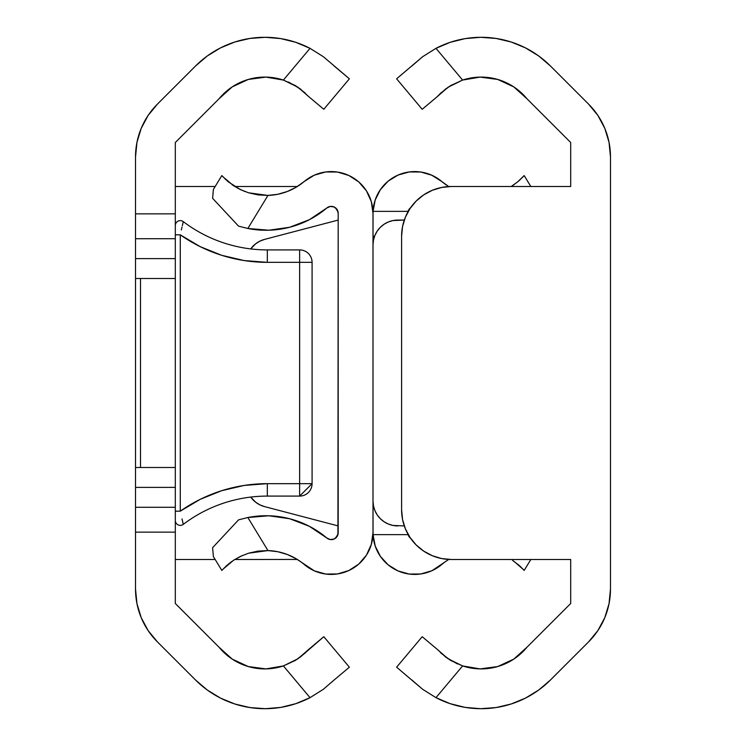 <?xml version="1.0" encoding="UTF-8"?>
<svg xmlns="http://www.w3.org/2000/svg" width="746" height="746" viewBox="0 0 746 746"><rect width="100%" height="100%" fill="white"/><g stroke="black" fill="none" stroke-linecap="round" stroke-linejoin="round"><path stroke-width="1.12" d="M135.52 505.769L135.52 487.39L175.31 487.39L135.52 487.39L135.52 156.921A74.6 74.6 0 0 1 157.369 104.17L195.555 65.993A97.978 97.978 0 0 1 310.019 48.341L323.4 56.733L310.019 48.341L295.77 42.308L280.748 38.596L265.324 37.3L249.901 38.447L234.841 42L220.527 47.884L207.323 55.95L195.555 65.993L157.369 104.17L148.09 115.481L141.199 128.377L136.956 142.374L135.52 156.921L135.52 213.85L175.31 213.85L175.31 238.72L175.31 142.505L175.31 213.85L135.52 213.85L135.52 238.72L175.31 238.72L175.31 532.15L135.52 532.15L135.52 589.079L136.956 603.626L141.199 617.623L148.09 630.519L157.369 641.83L195.555 680.007L207.323 690.05L220.527 698.116L234.841 704L249.901 707.553L265.324 708.7L280.748 707.404L295.77 703.692L310.019 697.659L283.396 665.926L265.902 668.901L248.315 666.56L232.211 659.11L219.044 647.23L175.31 603.495L175.31 532.15L175.31 603.495L219.044 647.23A59.186 59.186 0 0 0 283.396 665.926L310.019 697.659L323.4 689.267L334.105 680.007L323.372 689.285L310.019 697.659A97.978 97.978 0 0 1 195.555 680.007L157.369 641.83A74.6 74.6 0 0 1 135.52 589.079L135.52 469.01M135.52 276.99L135.52 258.61L175.31 258.61L135.52 258.61L135.52 240.231M334.068 65.956L349.38 78.806L323.801 109.289L308.947 96.821L323.801 109.289L349.38 78.806L323.4 56.733L310.019 48.341L283.396 80.074L297.999 87.254L308.947 96.821L300.116 88.755L288.515 82.032M305.347 93.129L295.481 85.641L283.396 80.074L265.902 77.099L248.315 79.44L232.211 86.89L219.044 98.77L175.31 142.505L219.044 98.77A59.186 59.186 0 0 1 283.396 80.074L310.019 48.341L323.372 56.715M297.98 658.755L283.396 665.926L295.481 660.359L305.347 652.871L308.947 649.179L297.98 658.755M308.947 649.179L323.801 636.711L349.38 667.194L334.105 680.007L349.38 667.194L323.801 636.711L300.116 657.245M175.31 559.5L215.174 559.5M234.776 559.5L297.262 559.435A49.73 49.73 0 0 1 294.67 559.5M175.31 186.5L215.174 186.5L175.31 186.5M234.776 186.5L294.67 186.5L234.776 186.5M335.467 538.211L338.05 534.099A49.73 49.73 0 0 1 335.467 538.211A49.73 49.73 0 0 0 338.05 534.099M338.05 211.901L335.467 207.789A49.73 49.73 0 0 1 338.05 211.901A49.73 49.73 0 0 0 335.467 207.789M297.262 186.565L294.67 186.5A49.73 49.73 0 0 1 297.262 186.565M310.056 697.641L323.372 689.285L334.105 680.007L323.4 689.267M135.52 238.72L175.31 238.72L175.31 507.28L135.52 507.28L135.52 532.15L175.31 532.15L175.31 507.28L135.52 507.28M135.52 467.49L175.31 467.49L140.5 467.49L140.5 278.51L135.52 278.51L135.52 467.49L140.5 467.49L140.5 278.51L135.52 278.51M175.31 278.51L140.5 278.51L175.31 278.51M183.031 523.282L183.292 524.363A4.97 4.97 0 0 1 175.31 520.41A4.97 4.97 0 0 0 183.292 524.363A138.989 138.989 0 0 1 267.32 496.09L299.64 496.09L267.32 496.09L267.32 483.66L299.64 483.66L299.64 262.34L267.32 262.34L244.231 260.568L221.674 255.3L200.198 246.656L180.28 234.831L180.28 511.169L200.198 499.344L221.674 490.7L244.231 485.432L267.32 483.66L267.32 496.09A138.989 138.989 0 0 0 183.292 524.363L182.015 518.927M182.332 225.702L183.292 221.637A138.989 138.989 0 0 0 267.32 249.91L267.32 262.34L267.32 249.91L299.64 249.91L267.32 249.91A138.989 138.989 0 0 1 183.292 221.637L183.031 222.718L183.292 221.637A4.97 4.97 0 0 0 175.31 225.59A4.97 4.97 0 0 1 183.292 221.637L182.826 221.32M312.08 262.34L312.08 483.66L312.08 262.34A12.43 12.43 0 0 0 299.64 249.91L299.64 262.34L299.64 249.91A12.43 12.43 0 0 1 312.08 262.34L299.64 262.34L312.08 262.34M221.674 490.7L244.231 485.432L267.32 483.66A151.419 151.419 0 0 0 180.28 511.169L180.28 234.831A151.419 151.419 0 0 0 267.32 262.34L299.64 262.34L299.64 483.66L267.32 483.66M181.362 229.936L182.015 227.073M299.64 496.09L299.64 483.66L312.08 483.66L299.64 483.66L299.64 496.09L312.08 483.66A12.43 12.43 0 0 1 299.64 496.09M175.31 234.831L180.28 234.831L175.31 234.831M175.31 511.169L180.28 511.169L175.31 511.169M314.197 570.774L317.815 572.201M325.442 574.01L330.124 574.411M337.145 574L342.069 572.993M348.382 570.746L352.989 568.321M358.276 564.498L362.108 560.796M366.044 555.751L368.738 551.061M371.079 545.186L372.375 539.88M337.919 534.63L338.19 213.281L338.19 532.719L337.099 536.439L334.18 538.985L330.347 539.563L326.804 537.987A93.996 93.996 0 0 0 247.849 517.519A93.996 93.996 0 0 1 326.804 537.987L309.32 526.275L289.662 518.74L268.83 515.775L247.849 517.519L267.954 550.576A59.186 59.186 0 0 1 304.293 564.545A59.186 59.186 0 0 0 267.954 550.576L277.792 551.723L287.303 554.492L296.227 558.801L314.308 570.83L325.685 574.047L337.5 573.954L348.82 570.541L358.733 564.107L366.445 555.145L371.331 544.375L373 532.672A41.748 41.748 0 0 1 304.293 564.545M333.537 539.246L333.005 539.405M304.293 181.455L296.227 187.199L287.303 191.508L277.792 194.277L267.954 195.424A59.186 59.186 0 0 0 304.293 181.455A41.748 41.748 0 0 1 373 213.328L371.331 201.625L366.445 190.855L358.733 181.893L348.82 175.459L337.5 172.046L325.685 171.953L314.308 175.17L304.293 181.455A59.186 59.186 0 0 1 267.954 195.424L258.013 194.902L248.567 192.804L240.268 189.531L233.461 185.661L222.784 176.625M222.802 569.357L233.47 560.339L240.287 556.46L248.605 553.187L258.032 551.098L267.954 550.576L247.849 517.519L238.561 519.85L247.849 517.519M226.728 565.524L221.823 570.429L213.384 556.563L212.61 547.685L238.561 519.85L212.61 547.685L213.384 556.563L221.823 570.429L222.522 569.655M226.271 565.934L233.461 560.339L242.114 555.611M248.567 553.196L267.879 550.576M337.91 534.649L338.19 532.719A6.91 6.91 0 0 1 326.804 537.987M338.19 213.281L337.919 211.37L338.19 213.281A6.91 6.91 0 0 0 326.804 208.013A93.996 93.996 0 0 1 247.849 228.481L238.561 226.15L212.61 198.315L213.384 189.437L221.823 175.571L213.384 189.437L212.61 198.315L238.561 226.15L247.849 228.481L268.83 230.225L289.662 227.26A93.996 93.996 0 0 0 326.804 208.013L330.347 206.437L334.18 207.015L337.099 209.561L338.19 213.281M237.582 188.141L244.865 191.517M267.954 195.424L247.849 228.481L267.954 195.424L248.567 192.804L240.268 189.531L228.257 181.8L221.823 175.571M225.096 178.975L226.122 179.935M333.005 206.595L333.537 206.754M372.375 206.12L371.079 200.814M368.738 194.939L366.044 190.249M362.099 185.185L358.276 181.502M352.989 177.679L348.382 175.254M342.069 173.007L337.145 172M330.124 171.589L325.442 171.99M317.843 173.79L314.197 175.226M296.227 187.199L287.303 191.508M289.662 227.26L309.32 219.725L326.804 208.013M240.287 556.46L248.605 553.187L267.954 550.576M230.318 528.69L238.561 519.85M231.502 561.701L228.276 564.19M234.878 559.444L233.461 560.339M238.561 226.15L230.318 217.31M232.043 184.682L233.47 185.661M227.325 180.998L228.276 181.81M338.19 525.93L264.578 506.609L338.19 525.93M264.578 239.391L338.19 220.07L264.578 239.391L259.906 241.135L255.673 243.783L250.712 248.912A24.87 24.87 0 0 1 264.578 239.391M250.712 497.088L255.673 502.217L259.906 504.865L264.578 506.609A24.87 24.87 0 0 1 250.712 497.088M373 253.64L373.047 211.37A41.748 41.748 0 0 1 441.707 181.455A59.186 59.186 0 0 0 448.738 186.565A59.186 59.186 0 0 1 441.707 181.455L448.738 186.565M448.738 559.435A59.186 59.186 0 0 0 441.707 564.545A59.186 59.186 0 0 1 448.738 559.435L431.915 570.727L420.8 573.982L409.228 574.056L398.075 570.942L388.2 564.899L380.376 556.367L375.191 546.016L373.047 534.63L408.081 534.63L410.533 538.22M373 247.28L373 236.23L374.576 236.23L373 236.23L373 213.328L373.625 206.12M431.692 570.83L441.707 564.545A41.748 41.748 0 0 1 373.047 534.63L373 498.72M513.957 561.318L523.216 569.375M520.904 567.025L519.878 566.065M519.803 566L524.177 570.429L523.468 569.646L524.177 570.429L530.826 559.5L524.177 570.429M408.09 534.64L410.533 538.211A6.91 6.91 0 0 1 408.081 534.63L373.047 534.63L373 532.672L373.625 539.88M410.533 207.78L408.081 211.37A6.91 6.91 0 0 1 410.533 207.789L410.188 208.078M523.198 176.643L524.177 175.571L530.826 186.5L524.177 175.571L517.743 181.8L511.224 186.5M519.272 180.476L523.478 176.345M373 213.328L373.047 211.37L408.081 211.37L373.047 211.37L375.191 199.984L380.376 189.633L388.2 181.101L398.075 175.058L409.228 171.944L420.8 172.018L431.915 175.273L441.707 181.455L431.692 175.17M428.129 572.219L420.558 574.01M415.876 574.411L408.855 574M403.931 572.993L397.618 570.746M393.011 568.321L387.724 564.498M383.892 560.796L379.956 555.751M377.262 551.052L374.921 545.186M374.921 200.814L377.262 194.939M379.956 190.249L383.892 185.204M387.724 181.502L393.011 177.679M397.618 175.254L403.931 173.007M408.855 172L415.876 171.589M420.558 171.99L428.148 173.79M408.09 211.351L409.927 208.311M512.53 560.339L519.738 565.934M518.675 565.002L517.724 564.19M514.498 184.299L512.53 185.661M519.729 180.066L517.724 181.81M373 532.672L373 492.36M445.884 88.755L437.053 96.821L448.02 87.245L462.604 80.074L435.981 48.341L422.6 56.733L411.895 65.993L422.628 56.715L435.981 48.341A97.978 97.978 0 0 1 550.445 65.993L588.631 104.17A74.6 74.6 0 0 1 610.48 156.921L610.48 589.079A74.6 74.6 0 0 1 588.631 641.83L550.445 680.007L538.677 690.05L525.473 698.116L511.159 704L496.099 707.553L480.676 708.7L465.252 707.404L450.23 703.692L435.981 697.659L422.6 689.267L396.62 667.194L422.199 636.711L437.053 649.179L422.199 636.711L396.62 667.194L422.628 689.285L435.981 697.659L462.604 665.926L448.001 658.746L437.053 649.179L445.884 657.245L457.485 663.968M462.707 706.947L450.23 703.692M435.962 48.35L422.628 56.715L396.62 78.806L422.199 109.289L437.053 96.821L422.199 109.289L396.62 78.806L422.6 56.733M437.053 96.821L440.653 93.129L450.519 85.641L462.604 80.074A59.186 59.186 0 0 1 526.956 98.77L513.789 86.89L497.685 79.44L480.098 77.099L462.604 80.074L435.981 48.341L450.23 42.308L465.252 38.596L480.676 37.3L496.099 38.447L511.159 42L525.473 47.884L538.677 55.95L550.445 65.993L588.631 104.17L597.91 115.481L604.801 128.377L609.044 142.374L610.48 156.921L610.48 589.079L609.044 603.626L604.801 617.623L597.91 630.519L588.631 641.83L550.445 680.007A97.978 97.978 0 0 1 435.981 697.659L422.628 689.285M570.69 142.505L526.956 98.77L570.69 142.505L570.69 186.5L570.69 142.505M570.69 559.5L451.33 559.5L570.69 559.5L570.69 603.495L526.956 647.23A59.186 59.186 0 0 1 462.604 665.926L480.098 668.901L497.685 666.56L513.789 659.11L526.956 647.23L570.69 603.495L570.69 559.5L451.33 559.5L441.632 558.549L432.298 555.714L423.7 551.117L416.165 544.934L409.983 537.4L405.386 528.802L402.551 519.468L401.6 509.77L401.6 236.23L402.551 226.532L405.386 217.198L409.983 208.6L416.165 201.066L423.7 194.883L432.298 190.286L441.632 187.451L451.33 186.5L570.69 186.5M480.676 708.7L465.252 707.404M452.691 41.524L465.252 38.596M467.807 38.214L480.629 37.3M511.197 42.009L520.811 45.674M401.6 236.23L401.6 509.77L401.6 236.23A49.73 49.73 0 0 1 451.33 186.5A49.73 49.73 0 0 0 432.298 190.286L438.452 188.197M436.895 557.355L432.326 555.723A49.73 49.73 0 0 0 451.33 559.5A49.73 49.73 0 0 1 401.6 509.77L401.6 509.77M411.932 680.044L422.6 689.267L435.981 697.659L462.604 665.926L450.519 660.359L440.653 652.871M409.974 537.381A49.73 49.73 0 0 0 423.719 551.135M423.719 194.865A49.73 49.73 0 0 0 409.974 208.619M404.295 525.93L393.011 525.454L388.349 524.037L384.05 521.743L380.283 518.647L377.187 514.88L374.893 510.581L373.476 505.919L373 501.06L373 244.94L373.476 240.081L374.893 235.419L377.187 231.12L380.283 227.353L384.05 224.257L388.349 221.963L393.011 220.546L404.295 220.07L397.87 220.07A24.87 24.87 0 0 0 394.354 220.322M373 248.94L373 497.06M373 244.94A24.87 24.87 0 0 1 397.87 220.07M397.87 525.93L397.87 525.93A24.87 24.87 0 0 1 373 501.06"/></g></svg>
